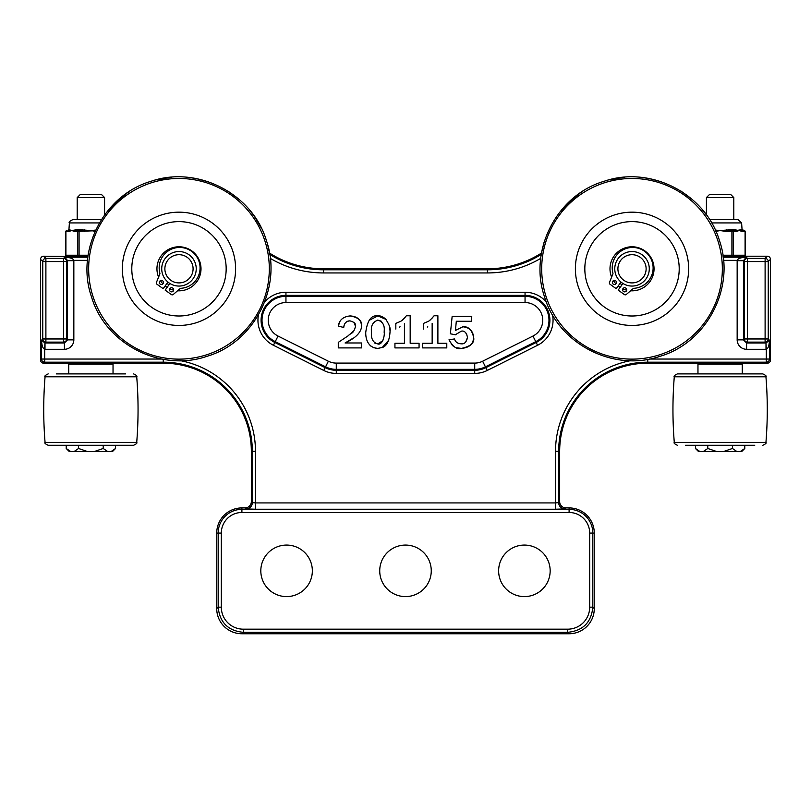 <?xml version="1.0" encoding="UTF-8"?>
<svg xmlns="http://www.w3.org/2000/svg" width="811" height="811" viewBox="0 0 811 811"><rect width="100%" height="100%" fill="white"/><g stroke="black" fill="none" stroke-linecap="round" stroke-linejoin="round"><path stroke-width="1.22" d="M312.347 570.832A25.759 25.759 0 0 1 273.702 593.145A25.759 25.759 0 0 1 273.702 548.52A25.759 25.759 0 0 1 312.347 570.832M431.259 570.832A25.759 25.759 0 0 1 392.615 593.145A25.759 25.759 0 0 1 392.615 548.52A25.759 25.759 0 0 1 431.259 570.832M550.162 570.832A25.759 25.759 0 0 1 511.518 593.145A25.759 25.759 0 0 1 511.518 548.52A25.759 25.759 0 0 1 550.162 570.832M706.168 363.186C705.499 362.558 734.725 362.558 734.056 363.186M734.056 256.215L723.088 256.692M87.923 256.692L43.693 256.215A3.153 3.143 -135 0 0 40.55 259.368L42.75 261.568L42.75 338.968A3.143 3.143 45 0 0 45.892 342.11L63.522 342.11A3.143 3.143 -45 0 0 66.664 338.968L66.664 261.568A3.143 3.143 -135 0 0 63.522 258.425L45.892 258.425A3.143 3.143 135 0 0 42.75 261.568L45.892 261.568L45.892 258.425L43.693 256.215M76.944 363.186C76.275 362.558 105.501 362.558 104.832 363.186M767.307 363.186A3.153 3.143 45 0 0 770.45 360.043L769.457 359.05A3.143 3.143 135 0 1 766.314 362.193L767.307 363.186L735.263 363.186M704.962 363.186L647.756 363.186A88.095 88.095 0 0 0 559.661 451.281L559.661 501.624A6.295 6.295 -45 0 0 565.946 507.909L569.099 507.909L569.099 512.481A20.589 20.589 0 0 1 589.688 533.08L589.688 607.165A22.049 22.019 45 0 1 567.68 629.174L567.68 632.327C582.927 630.806 591.31 622.422 592.831 607.165L589.688 607.165M723.017 256.215L767.307 256.215L765.108 258.425L765.108 342.11L766 343.002L746.586 343.002L746.586 349.288L766 349.288L766 343.002L766.314 349.288C768.169 348.588 769.213 345.557 769.457 340.174L766.101 343.002M75.737 363.186L43.693 363.186L44.686 362.193A3.143 3.143 -135 0 1 41.543 359.05L44.686 359.05L44.686 349.288A9.448 9.438 135 0 0 45 349.288L64.414 349.288A9.448 9.438 45 0 0 73.842 339.86L73.842 260.676L67.556 260.676L67.556 339.86L73.842 339.86M567.68 629.174L243.32 629.174A22.049 22.019 135 0 1 221.312 607.165L218.169 607.165C219.69 622.422 228.073 630.806 243.32 632.327L567.68 632.327L569.109 633.756L241.891 633.756A25.202 25.171 135 0 1 216.73 608.605L216.73 533.08A25.171 25.171 0 0 1 241.901 507.909L245.054 507.909A6.295 6.295 45 0 0 251.339 501.624L251.339 451.281A88.095 88.095 0 0 0 163.244 363.186L106.038 363.186M559.661 501.624L558.667 502.617A6.295 6.285 -135 0 0 564.953 508.902L565.946 507.909M245.054 507.909L246.047 508.902A6.295 6.285 135 0 0 252.333 502.617L251.339 501.624M630.603 360.662A92.231 92.231 0 0 0 555.525 451.281L558.667 451.281L558.667 502.617L555.525 502.932L555.525 509.217L564.953 508.902M246.047 508.902L255.475 509.217L255.475 502.932L252.333 502.617L252.333 451.281L255.475 451.281A92.231 92.231 0 0 0 180.397 360.662M569.109 633.756A25.202 25.171 45 0 0 594.27 608.605L594.27 533.08A25.171 25.171 0 0 0 569.099 507.909M766 349.288A9.448 9.438 45 0 0 766.314 349.288L766.314 359.05L769.457 359.05L769.457 340.174L768.25 338.968A3.143 3.143 135 0 1 765.108 342.11L747.478 342.11L747.478 258.425A3.143 3.143 135 0 0 744.336 261.568L744.336 338.968A3.143 3.143 45 0 0 747.478 342.11L746.586 343.002L743.444 339.86L737.158 339.86A9.448 9.438 135 0 0 746.586 349.288M770.45 360.043L770.45 259.368L768.25 261.568L744.336 261.568L743.444 260.676L746.272 257.209L747.478 258.425L765.108 258.425A3.143 3.143 -135 0 1 768.25 261.568L768.25 338.968L744.336 338.968L743.444 339.86L743.444 260.676L737.158 260.676L737.158 339.86M743.444 260.564L737.158 260.361A9.448 9.438 -135 0 0 737.158 260.676M723.148 257.209L746.272 257.209C740.889 257.452 737.858 258.496 737.158 260.361L723.493 260.361M73.842 260.676A9.448 9.438 -45 0 0 73.842 260.361L67.556 260.564L66.664 261.568L63.522 261.568L63.522 342.11L64.414 343.002L64.414 349.288M44.899 343.002L41.543 340.174C41.787 345.557 42.831 348.588 44.686 349.288L44.899 343.002L45.892 342.11L45.892 338.968L66.664 338.968L67.556 339.86L64.414 343.002L45 343.002L45 349.288M87.507 260.361L73.842 260.361C73.142 258.496 70.111 257.452 64.728 257.209L67.556 260.564M87.852 257.209L64.728 257.209L63.522 258.425L63.522 261.568L45.892 261.568L45.892 338.968L42.75 338.968L41.543 340.174L41.543 359.05L40.55 360.043A3.153 3.143 135 0 0 43.693 363.186M770.45 259.368A3.153 3.143 -45 0 0 767.307 256.215M40.55 360.043L40.55 259.368M267.843 245.52L269.485 253.042A100.676 100.676 0 0 0 323.569 268.806L487.431 268.806A100.676 100.676 0 0 0 541.515 253.042L544.039 242.388M369.066 320.396L377.845 315.925L386.097 319.453M389.574 326.934L390.071 331.101C390.76 328.597 389.239 324.512 385.509 318.845C382.305 316.432 379.761 315.459 377.845 315.925C371.367 314.84 367.332 320.355 365.731 332.49C365.619 337.934 367.322 347.666 377.794 348.406L382.802 347.351C387.192 345.486 389.615 340.073 390.071 331.101M388.854 340.083L382.133 347.645M377.632 348.406L373.607 347.686M371.195 346.358L369.593 344.837M401.982 320.345L405.135 317.436M399.549 327.097L400.056 326.772M427.265 327.097L427.772 326.772M429.698 320.345L432.851 317.436M349.946 320.872C346.358 320.872 344.29 323.072 343.742 327.462C344.067 323.417 346.135 321.217 349.946 320.872C354.265 321.987 356.13 323.832 355.522 326.397L353.961 322.464M350.129 315.925C357.428 316.371 361.25 319.869 361.594 326.417C362.375 320.933 358.553 317.436 350.129 315.925C343.195 316.635 339.241 320.031 338.278 326.103L339.971 321.409M355.522 326.397C353.12 334.537 351.802 332.155 347.909 335.977L338.278 342.384L338.278 347.909L361.493 347.909L361.493 342.982L345.08 342.982C355.522 338.096 361.027 332.581 361.594 326.417L361.412 328.445M353.201 338.096L345.395 342.81M347.909 335.977L353.951 330.675M460.912 343.773L461.074 343.773C457.728 343.732 455.529 342.12 454.454 338.957L449.01 339.768C452.832 346.804 456.948 349.683 461.368 348.406C470.684 346.419 474.77 342.739 473.634 337.386C471.901 329.783 468.302 326.255 462.858 326.782L455.447 330.422L462.858 326.782C469.468 327.441 473.066 330.969 473.634 337.386C473.371 344.057 469.275 347.737 461.368 348.406L456.735 347.777M452.568 345.719L449.051 339.931M465.788 341.948L467.511 337.386C466.457 342.212 464.308 344.34 461.074 343.773L461.236 343.773M461.682 331.131L461.52 331.131C464.45 330.564 466.447 332.652 467.511 337.386L467.511 337.224M466.812 334.304L465.828 332.915M455.529 334.649L461.358 331.131M381.231 321.186L377.896 320.142C382.67 321.622 384.769 325.241 384.211 331C384.992 338.035 381.423 345.476 377.764 343.925C372.979 342.617 370.891 338.643 371.489 331.993C370.728 325.819 372.867 321.866 377.896 320.142L377.308 320.163M374.641 343.033L377.764 343.925L382.914 340.64M384.181 332.936L384.211 331M404.436 323.386L404.436 343.276L394.937 343.276L394.937 347.909L419.064 347.909L419.064 343.276L410.173 343.276L410.173 315.763L406.372 315.763C400.867 321.947 402.418 320.497 395.829 323.386L395.829 329.063M432.151 323.386L432.151 343.276L422.653 343.276L422.653 347.909L446.79 347.909L446.79 343.276L437.889 343.276L437.889 315.763L434.088 315.763C428.583 321.947 430.134 320.497 423.545 323.386L423.545 329.063M338.278 326.103L343.742 327.462M455.447 330.422L456.309 321.268L471.252 321.268L471.749 316.391L452.153 316.391L450.369 333.797L455.447 334.791M617.587 223.877A47.19 47.19 0 0 1 678.148 278.771A47.19 47.19 0 0 1 600.322 303.77A47.19 47.19 0 0 1 617.587 223.877M614.708 214.885A56.628 56.628 0 0 0 593.987 310.765A56.628 56.628 0 0 0 687.373 280.768A56.628 56.628 0 0 0 614.708 214.885M604.398 182.799A90.335 90.335 0 0 1 720.31 287.885A90.335 90.335 0 0 1 571.35 335.724A90.335 90.335 0 0 1 604.398 182.799M621.996 284.803A18.876 18.876 0 0 1 620.04 283.384M626.335 291.017A2.068 2.068 0 0 1 622.777 290.652A2.068 2.068 0 0 1 624.865 287.753A2.068 2.068 0 0 1 626.335 291.017M616.117 283.668A2.068 2.068 0 0 1 612.558 283.303A2.068 2.068 0 0 1 614.647 280.403A2.068 2.068 0 0 1 616.117 283.668M622.949 283.475L618.175 290.105L624.369 294.555A1.571 1.571 0 0 0 626.305 294.474L633.056 288.686A1.571 1.571 0 0 1 633.979 288.31A20.447 20.447 0 0 0 652.946 265.268A20.447 20.447 0 0 0 628.728 247.842A20.447 20.447 0 0 0 612.903 273.135A1.571 1.571 0 0 1 612.832 274.138L609.487 282.37A1.571 1.571 0 0 0 610.034 284.245L616.218 288.696L620.983 282.066M635.875 285.624A17.254 17.254 0 0 0 648.841 264.944A17.254 17.254 0 0 0 628.16 251.988A17.254 17.254 0 0 0 615.204 272.658A17.254 17.254 0 0 0 635.875 285.624M635.175 282.552A14.111 14.111 0 0 1 618.266 271.959A14.111 14.111 0 0 1 628.87 255.049A14.111 14.111 0 0 1 645.769 265.653A14.111 14.111 0 0 1 635.175 282.552M164.552 223.877A47.19 47.19 0 0 1 225.103 278.771A47.19 47.19 0 0 1 147.288 303.77A47.19 47.19 0 0 1 164.552 223.877M161.663 214.885A56.628 56.628 0 0 0 140.942 310.765A56.628 56.628 0 0 0 234.328 280.768A56.628 56.628 0 0 0 161.663 214.885M151.353 182.799A90.335 90.335 0 0 1 267.275 287.885A90.335 90.335 0 0 1 118.305 335.724A90.335 90.335 0 0 1 151.353 182.799M168.952 284.803A18.876 18.876 0 0 1 166.995 283.384M173.29 291.017A2.068 2.068 0 0 1 169.732 290.652A2.068 2.068 0 0 1 171.82 287.753A2.068 2.068 0 0 1 173.29 291.017M163.072 283.668A2.068 2.068 0 0 1 159.524 283.303A2.068 2.068 0 0 1 161.612 280.403A2.068 2.068 0 0 1 163.072 283.668M169.904 283.475L165.14 290.105L171.324 294.555A1.571 1.571 0 0 0 173.27 294.474L180.022 288.686A1.571 1.571 0 0 1 180.944 288.31A20.447 20.447 0 0 0 199.901 265.268A20.447 20.447 0 0 0 175.683 247.842A20.447 20.447 0 0 0 159.858 273.135A1.571 1.571 0 0 1 159.797 274.138L156.452 282.37A1.571 1.571 0 0 0 156.989 284.245L163.173 288.696L167.948 282.066M182.84 285.624A17.254 17.254 0 0 0 195.796 264.944A17.254 17.254 0 0 0 175.125 251.988A17.254 17.254 0 0 0 162.159 272.658A17.254 17.254 0 0 0 182.84 285.624M182.13 282.552A14.111 14.111 0 0 1 165.231 271.959A14.111 14.111 0 0 1 175.825 255.049A14.111 14.111 0 0 1 192.734 265.653A14.111 14.111 0 0 1 182.13 282.552M125.523 373.901L56.253 373.901M45.061 442.39C44.321 443.019 45.365 443.982 48.194 445.28L133.582 445.28C136.42 443.972 137.464 443.009 136.714 442.39L45.061 442.39C43.277 420.524 43.277 398.657 45.061 376.791L136.714 376.791C137.454 376.152 136.41 375.189 133.582 373.901M68.742 373.901L68.742 364.2L113.033 364.2L113.033 373.901M113.033 364.2L112.03 363.186L69.746 363.186L68.742 364.2M77.197 219.517L77.197 197.58L104.578 197.58L104.578 214.915M104.578 197.58L101.557 194.559L80.218 194.559L77.197 197.58M66.218 445.28L66.218 448.483L70.638 451.504L87.395 451.504L78.555 448.483L74.136 451.504M115.557 445.28L115.557 448.483L111.137 451.504L107.64 451.504L103.22 448.483L94.38 451.504L87.395 451.504M78.555 445.28L78.555 448.483M103.22 445.28L103.22 448.483M111.137 451.504L112.536 451.504L115.557 448.483M94.38 451.504L107.64 451.504M66.218 448.483L69.239 451.504L70.638 451.504M95.657 230.101L90.548 230.527L77.907 229.594L71.652 230.527L68.935 229.594L68.063 230.527A1.004 1.004 90 0 0 69.057 229.594M71.986 230.527A1.004 0.852 113.6 0 0 71.976 230.598L75.109 231.53A1.004 0.872 90 0 1 75.545 230.659L71.986 230.527L75.798 229.858A1.004 0.669 76.9 0 1 75.545 230.659L77.309 230.527A1.004 0.598 -90 0 0 77.907 229.594M75.109 231.53L95.374 230.719M84.597 229.858L84.303 230.659L79.083 230.527L81.637 230.527L82.043 229.594M84.303 231.53L84.303 230.659L90.568 230.598M69.503 229.858A1.004 0.973 -52.1 0 1 68.965 230.659L71.652 230.527A1.004 0.852 -113.6 0 0 71.652 230.598L71.976 230.598M68.063 230.527L68.965 230.659A1.004 0.872 -90 0 0 68.519 231.53L71.652 230.598M66.786 256.215A1.004 0.872 -90 0 1 65.914 255.212L66.705 256.215L87.983 256.215M79.083 256.215L79.083 230.527L77.309 230.527M101.456 219.517L73.061 219.517C69.726 221.079 68.499 222.214 69.401 222.934L99.378 222.934M685.477 373.901L721.283 373.901M721.557 373.901L677.418 373.901C674.59 375.199 673.546 376.162 674.286 376.791L765.939 376.791C766.679 376.152 765.635 375.189 762.806 373.901L721.557 373.901M685.477 445.28L754.747 445.28M697.967 373.901L697.967 364.2L742.258 364.2L742.258 373.901M742.258 364.2L741.254 363.186L698.97 363.186L697.967 364.2M702.772 210.211L706.422 214.915L706.422 197.58L733.803 197.58L733.803 219.517M733.803 197.58L730.782 194.559L709.443 194.559L706.422 197.58M695.443 445.28L695.443 448.483L699.863 451.504L716.62 451.504L707.78 448.483L703.36 451.504M744.782 445.28L744.782 448.483L740.362 451.504L736.864 451.504L732.445 448.483L723.605 451.504L716.62 451.504M707.78 445.28L707.78 448.483M732.445 445.28L732.445 448.483M740.362 451.504L741.761 451.504L744.782 448.483M723.605 451.504L736.864 451.504M695.443 448.483L698.464 451.504L699.863 451.504M733.093 229.594A1.004 0.598 90 0 0 733.691 230.527L735.455 230.659A1.004 0.669 -76.9 0 1 735.202 229.858L739.014 230.527L733.093 229.594L720.452 230.527L715.332 230.091M709.544 219.517L737.939 219.517L741.599 222.934L742.065 229.594L735.455 230.659A1.004 0.872 -90 0 1 735.891 231.53L739.024 230.598A1.004 0.852 -113.6 0 0 739.014 230.527M739.024 230.598L739.348 230.598A1.004 0.852 113.6 0 0 739.348 230.527L742.035 230.659A1.004 0.973 52.1 0 1 741.497 229.858M741.943 229.594A1.004 1.004 -90 0 0 742.937 230.527L742.035 230.659A1.004 0.872 90 0 1 742.481 231.53L745.086 231.53L745.086 255.212A1.004 0.872 90 0 1 744.214 256.215L745.299 255.212L733.286 255.212A1.004 0.872 90 0 1 732.414 256.215M715.9 231.348L720.452 230.527L726.697 230.659L726.403 229.858M728.957 229.594L729.363 230.527L726.697 230.659L726.697 231.53L735.891 231.53M715.626 230.729L719.793 230.598M742.065 229.594L744.295 230.527L742.937 230.527M733.691 230.527L729.363 230.527M647.756 363.186L647.756 362.193L766.314 362.193L766.314 359.05L649.195 359.05M255.475 509.217L555.525 509.217M555.525 451.281L555.525 502.932L255.475 502.932L255.475 451.281M559.661 451.281L558.667 451.281A89.088 89.088 0 0 1 647.756 362.193L647.756 359.314M594.27 608.605L592.831 607.165L592.831 533.08L589.688 533.08M243.32 629.174L243.32 632.327L241.891 633.756M594.27 533.08L592.831 533.08A23.732 23.732 0 0 0 569.099 509.338L241.901 509.338L241.901 512.481L569.099 512.481M221.312 607.165L221.312 533.08L218.169 533.08L218.169 607.165L216.73 608.605M241.901 507.909L241.901 509.338A23.732 23.732 0 0 0 218.169 533.08L216.73 533.08M221.312 533.08A20.589 20.589 0 0 1 241.901 512.481M270.256 258.374A104.812 104.812 0 0 0 323.569 272.942L487.431 272.942A104.812 104.812 0 0 0 540.755 258.364M161.805 359.05L44.686 359.05L44.686 362.193L163.244 362.193A89.088 89.088 0 0 1 252.333 451.281L251.339 451.281M258.466 314.861A28 28 0 0 0 273.429 345.283L323.761 370.455A28 28 0 0 0 336.281 373.415L474.719 373.415A28 28 0 0 0 487.239 370.455L537.571 345.283A28 28 0 0 0 552.534 314.861M546.411 302.138A28 28 0 0 0 525.052 292.244L285.948 292.244A28 28 0 0 0 264.589 302.138M537.571 345.283L536.172 342.485L485.84 367.657L487.239 370.455M525.052 292.244L525.052 295.366A24.877 24.877 0 0 1 536.172 342.485L535.757 341.654A23.945 23.945 0 0 0 525.052 296.299L285.948 296.299L285.948 302.554L525.052 302.554L525.052 295.366L285.948 295.366L285.948 296.299A23.945 23.945 0 0 0 275.243 341.654L278.041 336.058A17.68 17.68 0 0 1 285.948 302.554M525.052 302.554A17.68 17.68 0 0 1 532.959 336.058L482.626 361.23A17.68 17.68 0 0 1 474.719 363.095L474.719 370.282L336.281 370.282A24.877 24.877 0 0 1 325.16 367.657L325.576 366.825A23.945 23.945 0 0 0 336.281 369.35L474.719 369.35A23.945 23.945 0 0 0 485.424 366.825L485.84 367.657A24.877 24.877 0 0 1 474.719 370.282L474.719 373.415M285.948 292.244L285.948 295.366A24.877 24.877 0 0 0 274.828 342.485L275.243 341.654L325.576 366.825L328.374 361.23L278.041 336.058M474.719 363.095L336.281 363.095L336.281 373.415M273.429 345.283L274.828 342.485L325.16 367.657L323.761 370.455M482.626 361.23L485.424 366.825L535.757 341.654L532.959 336.058M163.244 359.314L163.244 363.186M541.302 254.36A101.669 101.669 0 0 1 487.431 269.799L487.431 272.942M323.569 272.942L323.569 269.799A101.669 101.669 0 0 1 269.698 254.36M487.431 268.806L487.431 269.799L323.569 269.799L323.569 268.806M336.281 363.095A17.68 17.68 0 0 1 328.374 361.23M630.613 290.784A22.019 22.019 0 0 0 652.987 262.075A22.019 22.019 0 0 0 624.49 248.105A22.019 22.019 0 0 0 611.626 277.119M613.451 280.647A22.019 22.019 0 0 0 615.954 283.86M618.195 285.948A22.019 22.019 0 0 0 620.151 287.358M622.838 288.828A22.019 22.019 0 0 0 626.69 290.176M177.579 290.784A22.019 22.019 0 0 0 199.952 262.075A22.019 22.019 0 0 0 171.456 248.105A22.019 22.019 0 0 0 158.581 277.119M160.416 280.647A22.019 22.019 0 0 0 162.91 283.86M165.15 285.948A22.019 22.019 0 0 0 167.117 287.358M169.803 288.828A22.019 22.019 0 0 0 173.645 290.176M78.586 256.215A1.004 0.872 -90 0 1 77.714 255.212L65.914 255.212L65.914 231.53A1.004 0.872 -90 0 1 66.786 230.527M88.125 255.212L77.714 255.212L77.714 231.53A1.004 0.872 -90 0 1 78.586 230.527M65.701 255.212L65.701 231.53L68.519 231.53M91.207 230.598L95.09 231.338M765.939 376.791C767.723 398.657 767.723 420.524 765.939 442.39L674.286 442.39C672.501 420.524 672.501 398.657 674.286 376.791M711.612 222.934L741.599 222.934M732.414 230.527A1.004 0.872 90 0 1 733.286 231.53L733.286 255.212L731.917 255.212L731.917 256.215M731.917 230.527L731.917 255.212L722.875 255.212M739.348 230.598L742.481 231.53M744.214 230.527A1.004 0.872 90 0 1 745.086 231.53L744.295 230.527M720.432 230.598L726.697 231.53M603.931 181.34C650.27 165.12 705.692 193.596 719.489 240.715C735.709 287.053 707.233 342.475 660.113 356.272C613.775 372.492 558.353 344.016 544.556 296.897C528.336 250.548 556.802 195.147 603.931 181.34M692.655 199.79L680.976 191.072M661.573 181.816L648.607 178.45L640.812 177.356M624.257 177.264L608.737 179.941M582.845 191.203L579.855 193.18L559.326 212.644M150.887 181.34C197.225 165.12 252.647 193.596 266.444 240.715C282.664 287.053 254.188 342.475 207.069 356.272C160.73 372.492 105.308 344.016 91.511 296.897C75.301 250.548 103.767 195.147 150.887 181.34M261.426 228.286L254.603 216.638L249.737 210.211M239.61 199.79L227.952 191.082M208.528 181.816L195.563 178.45L187.767 177.356M171.212 177.264L155.692 179.941M129.801 191.203L126.82 193.18L106.282 212.644M45.061 376.791C44.311 376.172 45.355 375.209 48.194 373.901M136.714 442.39C138.499 420.524 138.499 398.657 136.714 376.791M69.401 222.934L68.935 229.594M65.701 231.53L66.705 230.527M674.286 442.39C673.546 443.019 674.59 443.982 677.418 445.28M765.939 442.39C766.679 443.029 765.635 443.992 762.806 445.28M745.299 255.212L745.299 231.53"/></g></svg>
